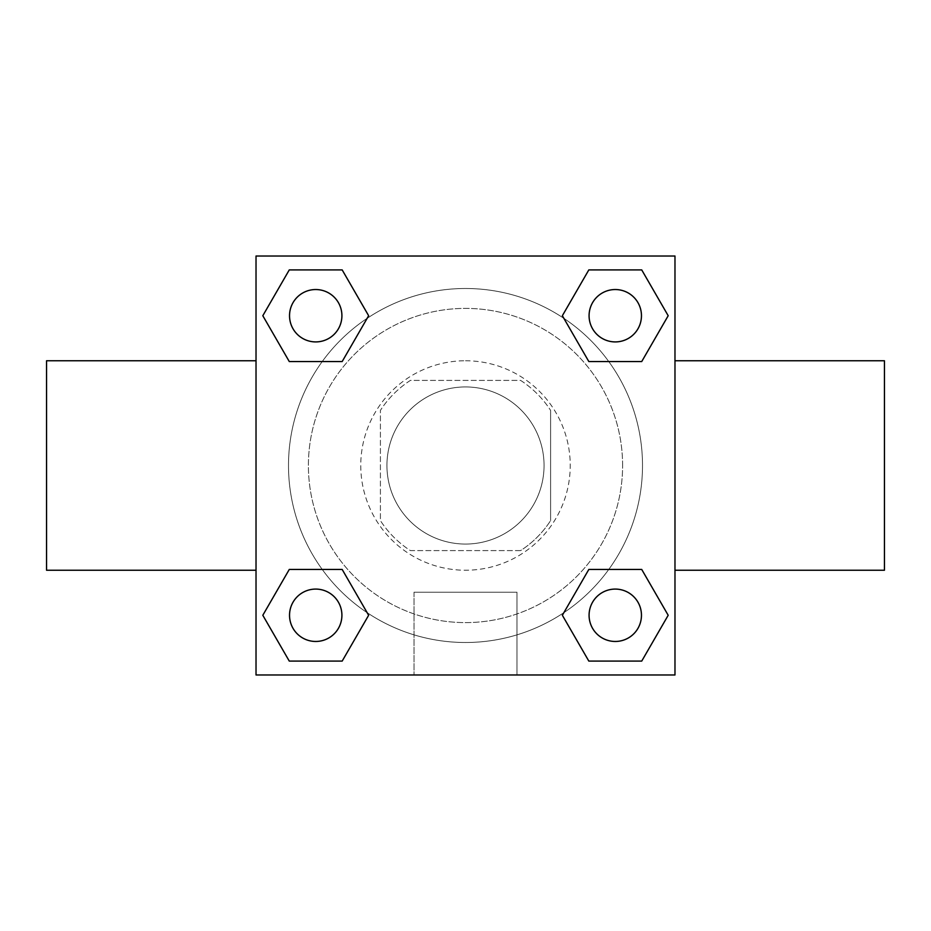 <?xml version="1.0" encoding="UTF-8"?>
<svg xmlns="http://www.w3.org/2000/svg" width="931" height="931" viewBox="0 0 931 931"><rect width="100%" height="100%" fill="white"/><g stroke="black" fill="none" stroke-linecap="round" stroke-linejoin="round"><path stroke-width="0.7" stroke-dasharray="4.66 3.49" d="M544.053 465.5A78.553 78.553 0 0 0 426.223 397.467A78.553 78.553 0 0 0 426.223 533.533A78.553 78.553 0 0 0 544.053 465.5A78.553 78.553 0 0 0 426.223 397.467A78.553 78.553 0 0 0 426.223 533.533A78.553 78.553 0 0 0 544.053 465.5M520.615 550.593L410.385 550.593A101.386 101.386 0 0 1 380.407 520.615L380.407 410.385A101.386 101.386 0 0 1 410.385 380.407L520.615 380.407A101.386 101.386 0 0 1 550.593 410.385A101.386 101.386 0 0 0 520.615 380.407L410.385 380.407A101.386 101.386 0 0 0 380.407 410.385L380.407 520.615A101.386 101.386 0 0 0 410.385 550.593L520.615 550.593A101.386 101.386 0 0 0 550.593 520.615A101.386 101.386 0 0 1 520.615 550.593M550.605 410.385L550.605 520.615L550.605 410.385M465.5 360.763A104.738 104.738 0 0 1 556.203 517.869A104.738 104.738 0 0 1 374.797 517.869A104.738 104.738 0 0 1 465.5 360.763A104.738 104.738 0 0 0 360.763 465.5A104.738 104.738 0 0 0 465.5 570.238A104.738 104.738 0 0 0 570.238 465.5A104.738 104.738 0 0 0 465.5 360.763M622.606 465.5A157.106 157.106 0 0 0 386.947 329.446A157.106 157.106 0 0 0 386.947 601.554A157.106 157.106 0 0 0 622.606 465.5A157.106 157.106 0 0 0 386.947 329.446A157.106 157.106 0 0 0 386.947 601.554A157.106 157.106 0 0 0 622.606 465.5M322.231 361.542L289.273 361.542L322.231 361.542L289.273 361.542L262.81 315.725L289.273 269.909L342.177 269.909L368.641 315.725L342.177 361.542M342.177 569.458L368.641 615.275L342.177 569.458L368.641 615.275L342.177 569.458L368.641 615.275L342.177 661.091L289.273 661.091L262.81 615.275L289.273 569.458L322.231 569.458M256.025 674.975L256.025 256.025L674.975 256.025L674.975 674.975L256.025 674.975L256.025 256.025L674.975 256.025L674.975 674.975L256.025 674.975L256.025 256.025L674.975 256.025L674.975 674.975L256.025 674.975M588.823 361.542L562.359 315.725L588.823 361.542L562.359 315.725L588.823 361.542L562.359 315.725L588.823 269.909L641.727 269.909L668.19 315.725L641.727 361.542L608.769 361.542M608.769 569.458L641.727 569.458L608.769 569.458L641.727 569.458L668.19 615.275L641.727 661.091L588.823 661.091L562.359 615.275L588.823 569.458M498.225 256.025L432.764 256.048L498.225 256.025M642.506 465.5A177.006 177.006 0 0 0 376.997 312.211A177.006 177.006 0 0 0 376.997 618.789A177.006 177.006 0 0 0 642.506 465.5A177.006 177.006 0 0 0 376.997 312.211A177.006 177.006 0 0 0 376.997 618.789A177.006 177.006 0 0 0 642.506 465.5M341.91 615.275A26.184 26.184 0 0 0 302.633 592.593A26.184 26.184 0 0 0 302.633 637.956A26.184 26.184 0 0 0 341.91 615.275A26.184 26.184 0 0 0 302.633 592.593A26.184 26.184 0 0 0 302.633 637.956A26.184 26.184 0 0 0 341.91 615.275A26.184 26.184 0 0 0 302.633 592.593A26.184 26.184 0 0 0 302.633 637.956A26.184 26.184 0 0 0 341.91 615.275A26.184 26.184 0 0 0 302.633 592.593A26.184 26.184 0 0 0 302.633 637.956A26.184 26.184 0 0 0 341.91 615.275A26.184 26.184 0 0 0 302.633 592.593A26.184 26.184 0 0 0 302.633 637.956A26.184 26.184 0 0 0 341.91 615.275M341.91 315.725A26.184 26.184 0 0 0 302.633 293.044A26.184 26.184 0 0 0 302.633 338.407A26.184 26.184 0 0 0 341.91 315.725A26.184 26.184 0 0 0 302.633 293.044A26.184 26.184 0 0 0 302.633 338.407A26.184 26.184 0 0 0 341.91 315.725A26.184 26.184 0 0 0 302.633 293.044A26.184 26.184 0 0 0 302.633 338.407A26.184 26.184 0 0 0 341.91 315.725A26.184 26.184 0 0 0 302.633 293.044A26.184 26.184 0 0 0 302.633 338.407A26.184 26.184 0 0 0 341.91 315.725A26.184 26.184 0 0 0 302.633 293.044A26.184 26.184 0 0 0 302.633 338.407A26.184 26.184 0 0 0 341.91 315.725M641.459 315.725A26.184 26.184 0 0 0 602.182 293.044A26.184 26.184 0 0 0 602.182 338.407A26.184 26.184 0 0 0 641.459 315.725A26.184 26.184 0 0 0 602.182 293.044A26.184 26.184 0 0 0 602.182 338.407A26.184 26.184 0 0 0 641.459 315.725A26.184 26.184 0 0 0 602.182 293.044A26.184 26.184 0 0 0 602.182 338.407A26.184 26.184 0 0 0 641.459 315.725A26.184 26.184 0 0 0 602.182 293.044A26.184 26.184 0 0 0 602.182 338.407A26.184 26.184 0 0 0 641.459 315.725A26.184 26.184 0 0 0 602.182 293.044A26.184 26.184 0 0 0 602.182 338.407A26.184 26.184 0 0 0 641.459 315.725M589.09 615.275A26.184 26.184 0 0 1 628.367 592.593A26.184 26.184 0 0 1 628.367 637.956A26.184 26.184 0 0 1 589.09 615.275A26.184 26.184 0 0 1 628.367 592.593A26.184 26.184 0 0 1 628.367 637.956A26.184 26.184 0 0 1 589.09 615.275M516.984 674.975L414.016 674.975L516.984 674.975L414.016 674.975L516.984 674.975L516.984 592.232L414.016 592.232L516.984 592.232L414.016 592.232L516.984 592.232L516.984 674.975M256.025 465.5L256.025 360.763L256.025 465.5M674.975 465.5L674.975 360.763L674.975 465.5M884.45 360.763L884.45 570.238M46.55 570.238L46.55 360.763M289.273 661.091L262.81 615.275L289.273 569.458L262.81 615.275L289.273 569.458L262.81 615.275L289.273 661.091L262.81 615.275L289.273 661.091L342.177 661.091L289.273 661.091M368.641 615.275L342.177 661.091L368.641 615.275M562.359 315.725L588.823 269.909L641.727 269.909L668.19 315.725L641.727 361.542L668.19 315.725L641.727 361.542L668.19 315.725L641.727 269.909L668.19 315.725L641.727 269.909L588.823 269.909L562.359 315.725M289.273 361.542L262.81 315.725L289.273 269.909L342.177 269.909L368.641 315.725L342.177 269.909L368.641 315.725L342.177 269.909L289.273 269.909L262.81 315.725L289.273 269.909L262.81 315.725L289.273 361.542M588.823 661.091L562.359 615.275L588.823 661.091L562.359 615.275L588.823 661.091L641.727 661.091L588.823 661.091M641.727 569.458L668.19 615.275L641.727 661.091L668.19 615.275L641.727 661.091L668.19 615.275L641.727 569.458M256.025 544.053L256.025 511.328L256.048 544.053M674.975 544.053L674.975 511.328L674.952 544.053M641.459 615.275A26.184 26.184 0 0 0 602.182 592.593A26.184 26.184 0 0 0 602.182 637.956A26.184 26.184 0 0 0 641.459 615.275A26.184 26.184 0 0 0 602.182 592.593A26.184 26.184 0 0 0 602.182 637.956A26.184 26.184 0 0 0 641.459 615.275A26.184 26.184 0 0 0 602.182 592.593A26.184 26.184 0 0 0 602.182 637.956A26.184 26.184 0 0 0 641.459 615.275M414.016 592.232L414.016 674.975L414.016 592.232"/><path stroke-width="1.4" d="M342.177 361.542L289.273 361.542L262.81 315.725L289.273 269.909L342.177 269.909L368.641 315.725L342.177 361.542L289.273 361.542L322.231 361.542M322.231 569.458L342.177 569.458L368.641 615.275L342.177 661.091L289.273 661.091L262.81 615.275L289.273 569.458L342.177 569.458M608.769 361.542L588.823 361.542L562.359 315.725L588.823 269.909L641.727 269.909L668.19 315.725L641.727 361.542L588.823 361.542M588.823 569.458L641.727 569.458L668.19 615.275L641.727 661.091L588.823 661.091L562.359 615.275L588.823 569.458L641.727 569.458L608.769 569.458M674.975 570.238L884.45 570.238L884.45 360.763L674.975 360.763M256.025 360.763L46.55 360.763L46.55 570.238L256.025 570.238M256.025 256.025L674.975 256.025L674.975 674.975L256.025 674.975L256.025 256.025M641.727 661.091L588.823 661.091L641.727 661.091M641.459 615.275A26.184 26.184 0 0 0 602.182 592.593A26.184 26.184 0 0 0 602.182 637.956A26.184 26.184 0 0 0 641.459 615.275M342.177 661.091L289.273 661.091L342.177 661.091M341.91 615.275A26.184 26.184 0 0 0 302.633 592.593A26.184 26.184 0 0 0 302.633 637.956A26.184 26.184 0 0 0 341.91 615.275M588.823 269.909L641.727 269.909L588.823 269.909M641.459 315.725A26.184 26.184 0 0 0 602.182 293.044A26.184 26.184 0 0 0 602.182 338.407A26.184 26.184 0 0 0 641.459 315.725M289.273 269.909L342.177 269.909L289.273 269.909M341.91 315.725A26.184 26.184 0 0 0 302.633 293.044A26.184 26.184 0 0 0 302.633 338.407A26.184 26.184 0 0 0 341.91 315.725"/></g></svg>
